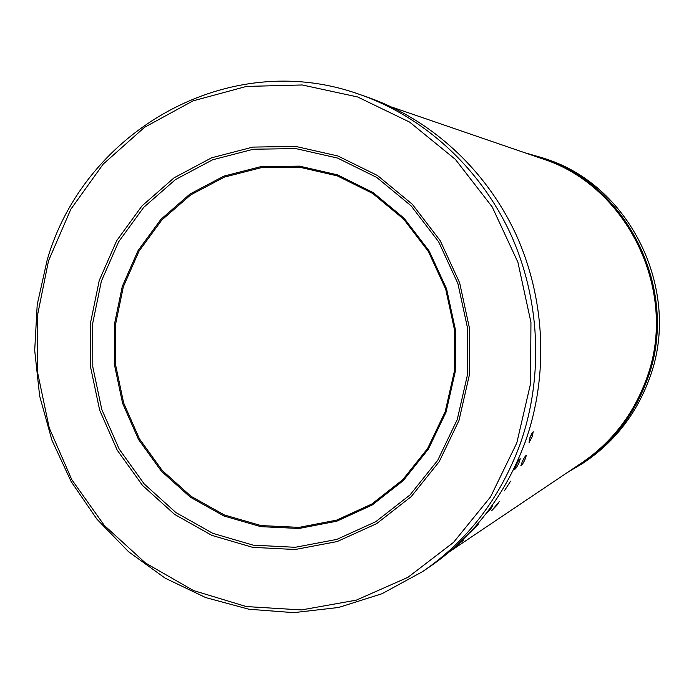 <?xml version="1.0" encoding="UTF-8"?>
<svg xmlns="http://www.w3.org/2000/svg" width="694" height="694" viewBox="0 0 694 694"><rect width="100%" height="100%" fill="white"/><g stroke="black" fill="none" stroke-linecap="round" stroke-linejoin="round"><path stroke-width="1.04" d="M525.054 152.836L542.699 157.876C629.328 185.324 680.788 293.467 646.834 380.711C633.856 415.376 612.507 442.919 582.769 463.34L585.502 461.493C614.971 441.254 636.129 413.971 648.985 379.635C682.618 293.241 631.653 186.157 545.822 158.952C631.705 186.192 682.61 293.232 649.003 379.618M567.015 472.753L582.769 463.34M391.789 107.084L541.919 158.631C628.296 185.723 679.747 293.449 645.914 380.364C632.954 415.003 611.588 442.486 581.815 462.811L450.059 551.322M529.149 440.048L531.639 433.542M529.054 442.633L529.886 437.741L533.2 431.659L532.246 436.569L529.054 442.633M515.868 465.657L518.028 461.441M522.079 462.065L523.979 458.344M527.206 436.266L525.002 442.633M510.611 481.168L504.321 490.918L510.611 481.168M478.825 524.109L470.766 532.237L478.825 524.109M518.774 463.358C516.674 467.435 515.321 469.387 514.705 469.231L516.31 464.72C518.34 460.616 519.667 458.639 520.274 458.786L518.774 463.358M524.803 460.035C522.747 464.008 521.428 465.934 520.83 465.795L522.417 461.345C524.404 457.337 525.696 455.394 526.286 455.524L524.803 460.035M490.814 507.331L492.783 505.683L490.389 509.387L485.245 514.731M496.869 505.293L491.846 510.489L499.238 501.632L496.869 505.293M455.394 546.672L463.575 540.132L454.639 547.349M367.525 97.177C430.497 119.168 485.375 168.937 515.495 233.349C545.258 297.917 548.902 374.717 525.54 441.115C505.9 494.544 473.776 536.557 429.17 567.154L422.525 571.639C467.765 540.617 500.339 497.988 520.266 443.744C543.957 376.339 540.253 298.333 510.047 232.776C479.476 167.367 423.8 116.844 359.952 94.558L367.525 97.177M516.796 442.963L530.546 383.704L530.945 322.311L517.906 262.254L492.202 206.925L455.377 159.377L409.634 122.109L357.61 96.96L302.22 84.972L246.413 86.429L193.001 100.89L144.543 127.306L103.215 164.096L70.779 209.319L48.537 260.753L37.355 315.996L37.606 372.548L49.239 427.92L71.777 479.649L104.291 525.393L145.445 562.99L193.496 590.559L246.327 606.565L301.5 609.931L356.3 600.145L407.925 577.339L453.555 542.361L490.589 496.809L516.796 442.963M458.986 420.469L469.3 375.289L469.543 328.566L459.654 282.848L440.204 240.653L412.314 204.262L377.597 175.573L337.978 156.003L295.635 146.408L252.798 147.093L211.618 157.798L174.099 177.794L141.966 205.936L116.653 240.74L99.242 280.48L90.437 323.283L90.584 367.152L99.641 410.102L117.217 450.172L142.565 485.488L174.576 514.375L211.844 535.378L252.677 547.34L295.141 549.509L337.145 541.563L376.538 523.701L411.204 496.635L439.224 461.631L458.986 420.469M457.233 419.618L467.435 374.951L467.669 328.748L457.893 283.542L438.66 241.816L411.091 205.823L376.755 177.447L337.588 158.076L295.713 148.577L253.327 149.236L212.59 159.811L175.461 179.581L143.667 207.411L118.613 241.842L101.376 281.157L92.666 323.508L92.805 366.918L101.766 409.417L119.168 449.061L144.248 484.004L175.929 512.58L212.806 533.339L253.206 545.163L295.21 547.297L336.764 539.42L375.714 521.732L409.998 494.952L437.706 460.339L457.233 419.618M122.291 286.396L138.063 250.595L160.965 219.287L190 194.025L223.858 176.129L260.961 166.621L299.504 166.135L337.544 174.871L373.086 192.533L404.203 218.341L429.178 251.011L446.589 288.843L455.438 329.815L455.238 371.698L446.025 412.201L428.345 449.157L403.249 480.63L372.166 505.024L336.798 521.194L299.027 528.472L260.788 526.651L223.971 515.998L190.33 497.182L161.398 471.217L138.488 439.415L122.586 403.292L114.406 364.558L114.293 324.983L122.291 286.396M445.166 411.794L427.599 448.524L402.659 479.806L371.758 504.052L336.607 520.136L299.062 527.379L261.048 525.575L224.448 514.991L190.997 496.288L162.231 470.48L139.451 438.86L123.645 402.954L115.508 364.437L115.404 325.096L123.35 286.735L139.034 251.141L161.806 220.015L190.677 194.91L224.336 177.126L261.222 167.679L299.539 167.202L337.345 175.886L372.669 193.453L403.604 219.104L428.424 251.575L445.721 289.181L454.518 329.91L454.318 371.533L445.166 411.794M542.699 157.876L545.822 158.952M648.994 379.627C636.146 413.954 614.979 441.245 585.502 461.493M359.952 94.558C229.306 47.175 84.338 130.602 47.166 260.033L37.216 304.64L34.7 350.409L39.653 396.04L51.937 440.23L71.213 481.705L96.995 519.259L128.59 551.756L165.146 578.163L205.65 597.569L248.946 609.237L293.727 612.646L338.577 607.484L382.012 593.717L422.525 571.639"/></g></svg>
